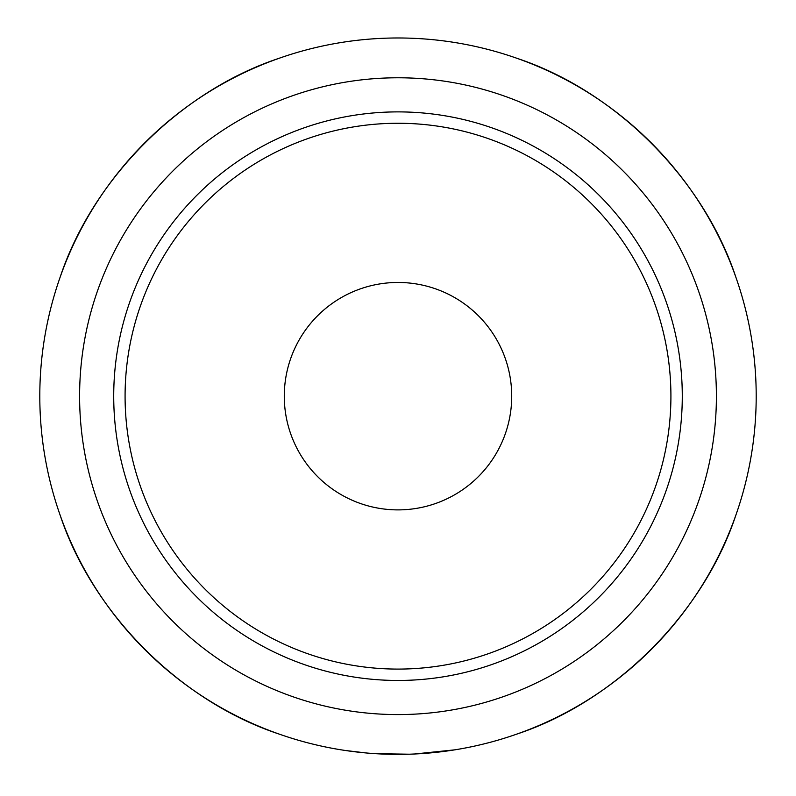 <?xml version="1.0" encoding="UTF-8"?>
<svg xmlns="http://www.w3.org/2000/svg" width="796" height="796" viewBox="0 0 796 796"><rect width="100%" height="100%" fill="white"/><g stroke="black" fill="none" stroke-linecap="round" stroke-linejoin="round"><path stroke-width="1.19" d="M284.281 396.179A113.719 113.719 0 0 0 398 509.888A113.719 113.719 0 0 0 511.719 396.179A113.719 113.719 0 0 0 398 282.461A113.719 113.719 0 0 0 284.281 396.179M113.719 396.179A284.281 284.281 0 0 1 398 111.888A284.281 284.281 0 0 1 682.281 396.179A284.281 284.281 0 0 1 398 680.461A284.281 284.281 0 0 1 113.719 396.179A284.281 284.281 0 0 0 398 680.461A284.281 284.281 0 0 0 682.281 396.179M409.104 754.2L376.219 753.712M366.09 752.956L345.335 750.479M60.078 277.366C92.694 178.772 180.602 90.873 279.197 58.257M516.803 58.257C615.398 90.873 703.306 178.772 735.922 277.366M756.2 396.179A358.2 358.2 0 0 0 398 37.979A358.2 358.2 0 0 0 39.8 396.179A358.2 358.2 0 0 0 398 754.379A358.2 358.2 0 0 0 756.2 396.179M414.517 754.001L454.854 749.832M279.197 734.101C180.602 701.475 92.694 613.577 60.078 514.982M735.922 514.982C703.306 613.577 615.398 701.475 516.803 734.101M716.4 396.179A318.4 318.4 0 0 1 398 714.579A318.4 318.4 0 0 1 79.6 396.179A318.4 318.4 0 0 1 398 77.779A318.4 318.4 0 0 1 716.4 396.179M125.081 396.179A272.919 272.919 0 0 1 398 123.261A272.919 272.919 0 0 1 670.919 396.179A272.919 272.919 0 0 1 398 669.088A272.919 272.919 0 0 1 125.081 396.179"/></g></svg>
